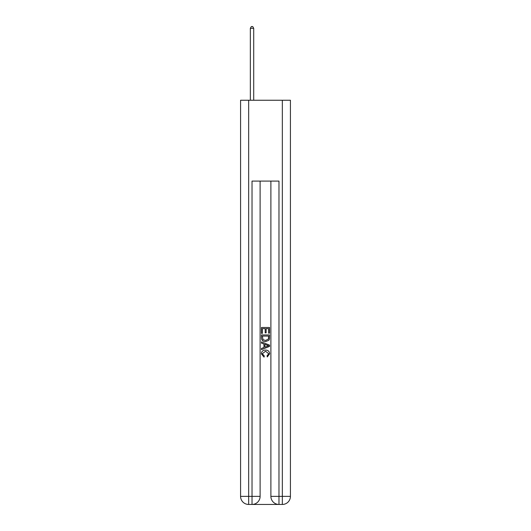 <?xml version="1.0" encoding="UTF-8"?>
<svg xmlns="http://www.w3.org/2000/svg" width="531" height="531" viewBox="0 0 531 531"><rect width="100%" height="100%" fill="white"/><g stroke="black" fill="none" stroke-linecap="round" stroke-linejoin="round"><path stroke-width="0.8" d="M252.63 504.45L278.37 504.45M248.661 100.246L248.661 496.366L240.576 496.366L240.576 100.246L290.424 100.246L290.424 496.366L282.339 496.366L282.339 100.246M278.974 504.45L278.974 496.366L270.89 496.366A8.084 8.084 0 0 0 278.974 504.45L282.339 504.45L282.339 496.366L278.974 496.366L278.974 181.091L252.026 181.091L252.026 496.366L248.661 496.366L248.661 504.45L252.026 504.45A8.084 8.084 0 0 0 260.11 496.366L252.026 496.366L252.026 504.45M260.11 181.091L260.11 496.366M270.89 496.366L270.89 181.091M282.339 504.45A8.084 8.084 0 0 0 290.424 496.366M240.576 496.366A8.084 8.084 0 0 0 248.661 504.45M261.458 333.388L261.458 327.481L269.542 327.481L269.542 333.183L268.606 333.183L268.606 328.623L266.124 328.623L266.124 332.871L265.188 332.871L265.188 328.623L262.394 328.623L262.394 333.388L261.458 333.388M261.458 337.842L261.458 334.942L269.542 334.942L269.423 339.136L268.845 340.311L265.546 341.579C262.958 341.586 261.597 340.344 261.458 337.842M262.394 336.083L262.964 339.661L265.56 340.437L268.44 339.057L268.606 336.083L262.394 336.083M261.458 343.132L261.458 341.924L269.542 345.13L269.542 346.418L261.458 349.63L261.458 348.416L263.947 347.5L263.947 344.055L261.458 343.132M267.113 345.223L264.876 344.393L264.876 347.155L268.606 345.774L267.113 345.223M262.287 353.719L264.312 355.982L264.046 357.124L261.352 353.825C261.571 351.343 262.971 350.095 265.56 350.075C268.042 350.128 269.403 351.369 269.648 353.799L267.299 356.918L267.053 355.777L268.713 353.746L265.566 351.217L262.287 353.719M253.712 100.246L253.712 28.302L250.34 28.302L250.34 100.246M250.34 28.302L251.355 26.55L252.703 26.55L253.712 28.302"/></g></svg>
